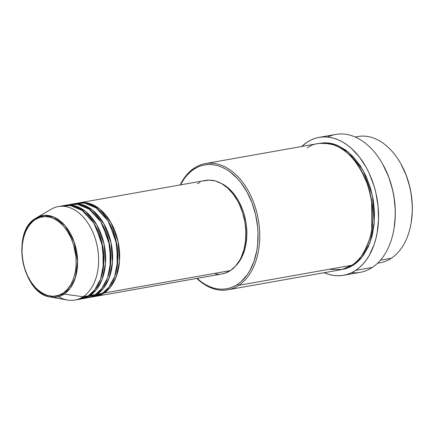 <?xml version="1.0" encoding="UTF-8"?>
<svg xmlns="http://www.w3.org/2000/svg" width="434" height="434" viewBox="0 0 434 434"><rect width="100%" height="100%" fill="white"/><g stroke="black" fill="none" stroke-linecap="round" stroke-linejoin="round"><path stroke-width="0.65" d="M50.122 209.877A47.48 31.4 79.9 0 1 58.324 206.557A47.48 31.4 79.9 0 1 96.077 241.364A47.48 31.4 79.9 0 1 83.116 296.726L64.102 294.122A1.188 0.857 -123.5 0 1 63.055 293.189C56.821 299.162 36.516 298.798 25.856 271.793C15.836 244.364 27.76 222.658 35.116 219.642C41.349 213.664 61.661 214.027 72.315 241.038C82.341 268.467 70.411 290.167 63.055 293.189A1.188 0.857 56.5 0 0 64.102 294.122L70.096 288.344L75.397 277.624L77.61 261.29L74.181 242.004L65.171 225.805L53.919 217.087L43.867 215.394L35.371 218.476A1.188 0.857 56.5 0 0 35.338 218.497A1.188 0.857 56.5 0 0 35.116 219.642L39.917 217.347L45.071 216.555L50.377 217.293L53.024 218.231L58.183 221.199L62.99 225.517L67.259 231.024L70.834 237.506L73.574 244.716L75.896 256.282L76.162 264.056L75.391 271.543L73.606 278.449L70.883 284.503L67.319 289.483L63.055 293.189L58.254 295.483L53.105 296.276L47.794 295.532L42.537 293.292L37.53 289.63L35.187 287.313L30.912 281.807L27.337 275.324L24.602 268.114L22.801 260.454L22.015 252.642L22.27 244.971L23.55 237.745L25.818 231.23L28.975 225.685L32.908 221.324L35.116 219.642A1.188 0.857 -123.5 0 1 35.338 218.497A1.188 0.857 -123.5 0 1 35.371 218.476A41.355 27.347 79.9 0 1 36.353 217.863A41.355 27.347 79.9 0 1 73.916 241.255A41.355 27.347 79.9 0 1 64.102 294.122L83.116 296.726A47.48 31.4 -100.1 0 0 94.379 236.031A47.48 31.4 -100.1 0 0 51.255 209.177L35.338 218.497C10.704 232.336 22.508 294.116 50.398 296.992A41.355 27.347 79.9 0 1 22.975 261.957A41.355 27.347 79.9 0 1 35.306 218.519M79.362 202.824A47.48 31.4 79.9 0 0 78.489 202.998L88.221 203.123L99.777 209.047L110.849 222.403L118.059 241.467L119.496 261.149L116.144 276.87L110.393 287.194L104.155 292.993L95.073 296.455A47.48 31.4 79.9 0 0 95.952 296.319A47.48 31.4 79.9 0 0 104.155 292.993L230.389 270.594A47.48 31.4 -100.1 0 0 243.355 215.231A47.48 31.4 -100.1 0 0 205.602 180.419L79.362 202.824A47.48 31.4 79.9 0 1 117.12 237.631A47.48 31.4 79.9 0 1 104.155 292.993L230.389 270.594L224.72 273.301L221.72 273.995M91.541 296.927L102.402 293.303A47.48 31.4 -100.1 0 0 115.363 237.941A47.48 31.4 -100.1 0 0 77.61 203.134L72.348 204.067A47.48 31.4 79.9 0 1 110.106 238.874A47.48 31.4 79.9 0 1 97.14 294.236L102.402 293.303L97.14 294.236A47.48 31.4 79.9 0 1 88.943 297.561A47.48 31.4 79.9 0 1 88.059 297.697M83.626 298.191L95.388 294.55A47.48 31.4 -100.1 0 0 108.354 239.188A47.48 31.4 -100.1 0 0 70.596 204.376L65.339 205.309A47.48 31.4 79.9 0 1 103.091 240.121A47.48 31.4 79.9 0 1 90.126 295.483L81.049 298.945A47.48 31.4 79.9 0 0 81.928 298.804A47.48 31.4 79.9 0 0 90.126 295.483L95.388 294.55L90.126 295.483L96.364 289.684L102.12 279.36L105.467 263.639L104.03 243.957L96.82 224.893L85.748 211.532L74.192 205.613L64.465 205.488A47.48 31.4 79.9 0 1 65.339 205.309M77.512 299.417L88.373 295.793A47.48 31.4 -100.1 0 0 101.339 240.431A47.48 31.4 -100.1 0 0 63.581 205.624L58.324 206.557M355.381 137.079A64.096 42.386 79.9 0 1 400.571 163.32A64.096 42.386 79.9 0 1 411.139 222.892A64.096 42.386 79.9 0 1 391.327 258.257A64.096 42.386 -100.1 0 0 408.828 183.517A64.096 42.386 -100.1 0 0 357.86 136.526L355.191 136.998M411.139 222.892L411.237 222.306A62.908 41.604 -100.1 0 0 400.864 163.835L400.571 163.32M328.874 269.34L342.046 269.492L351.882 265.255L238.792 285.322L237.506 284.395A62.908 41.604 79.9 0 1 197.069 278.373L201.419 281.959L205.401 284.558L209.486 286.597L213.631 288.062L217.792 288.941L221.931 289.223L226.011 288.903L229.993 287.981L233.839 286.478L237.506 284.395L240.962 281.758L247.114 274.934L249.751 270.805L254.015 261.333L256.803 250.526L257.612 244.76L258.008 232.76L257.59 226.646L255.561 214.483L251.991 202.797L247.033 192.034L240.865 182.611L237.398 178.515L229.879 171.756L225.892 169.157L221.812 167.117L217.667 165.647L213.506 164.774L209.367 164.491L205.282 164.811L201.3 165.734L197.459 167.236L193.792 169.32L194.258 168.077A64.096 42.386 -100.1 0 0 180.191 184.927A64.096 42.386 79.9 0 1 194.258 168.077L193.792 169.32A62.908 41.604 79.9 0 1 251.991 202.797A62.908 41.604 79.9 0 1 237.506 284.395L238.792 285.322A64.096 42.386 -100.1 0 0 253.554 202.19A64.096 42.386 -100.1 0 0 194.258 168.077A64.096 42.386 79.9 0 1 205.325 163.591A64.096 42.386 79.9 0 1 256.293 210.582A64.096 42.386 79.9 0 1 238.792 285.322L351.882 265.255A64.096 42.386 -100.1 0 0 369.383 190.515A64.096 42.386 -100.1 0 0 318.415 143.524L205.325 163.591M327.665 137.052A70.031 46.313 79.9 0 1 382.446 163.689A70.031 46.313 79.9 0 1 393.996 228.778A70.031 46.313 79.9 0 1 372.35 267.42A70.031 46.313 -100.1 0 0 391.473 185.757A70.031 46.313 -100.1 0 0 335.786 134.415L319.131 137.372A70.031 46.313 79.9 0 1 374.819 188.714A70.031 46.313 79.9 0 1 355.696 270.371L372.35 267.42L355.696 270.371A70.031 46.313 79.9 0 1 343.603 275.275A70.031 46.313 79.9 0 1 324.193 272.693L329.118 274.462L333.751 275.438L338.363 275.747L342.903 275.389L347.336 274.369L351.611 272.693L355.696 270.371L359.542 267.442L363.122 263.915L366.394 259.841L369.329 255.246L374.075 244.7L375.839 238.841L377.179 232.673L378.524 219.637L378.057 206.09L375.795 192.55L374.016 185.947L369.247 173.388L366.301 167.557L359.433 157.065L351.491 148.466L347.205 144.983L342.768 142.092L338.227 139.819L333.616 138.186L328.977 137.209L324.372 136.9L319.825 137.252L315.393 138.278L311.118 139.954L307.033 142.271A70.031 46.313 79.9 0 1 319.131 137.372M393.996 228.778L394.094 228.192A68.843 45.527 -100.1 0 0 382.739 164.209L382.446 163.689M97.14 294.236L103.379 288.442L109.135 278.118L112.482 262.396L111.044 242.709L103.835 223.651L92.762 210.289L81.207 204.371L71.474 204.24A47.48 31.4 79.9 0 1 72.348 204.067M235.581 266.042A46.292 30.613 -100.1 0 0 245.79 221.508A46.292 30.613 -100.1 0 0 220.879 183.208L226.119 186.311L228.951 188.616L234.203 194.296L236.573 197.622L238.743 201.235L242.394 209.15L243.843 213.387L245.91 222.203L246.512 226.7L246.821 235.657L245.932 244.277L245.047 248.351L243.881 252.225L240.74 259.196L238.803 262.234L235.581 266.042M380.461 260.183L391.327 258.257L380.461 260.183M50.398 296.992L64.102 294.122A41.355 27.347 79.9 0 1 50.398 296.992L67.379 300.024A47.48 31.4 -100.1 0 0 83.116 296.726L88.373 295.793L83.116 296.726A47.48 31.4 79.9 0 1 74.914 300.051A47.48 31.4 79.9 0 1 58.557 296.655M81.928 298.804L87.185 297.87A47.48 31.4 -100.1 0 0 95.388 294.55L101.789 288.545L107.637 277.738L110.816 261.263L108.798 240.892L100.78 221.801L89.144 209.188L77.491 204.3L67.997 205.016M74.914 300.051L80.176 299.118A47.48 31.4 -100.1 0 0 88.373 295.793L94.775 289.787L100.623 278.981L103.807 262.505L101.784 242.139L93.766 223.049L82.129 210.436L70.482 205.542L60.982 206.258M400.842 163.802L406.284 175.417L409.848 187.103L411.063 193.157L412.295 205.38L412.3 211.439L411.231 222.338M377.591 263.216L380.26 262.744A64.096 42.386 -100.1 0 0 391.327 258.257A64.096 42.386 79.9 0 1 377.737 263.075M382.717 164.171L388.674 176.882L392.575 189.669L393.904 196.293L395.249 209.671L395.255 216.3L394.088 228.23M343.603 275.275L360.258 272.319A70.031 46.313 -100.1 0 0 372.35 267.42A70.031 46.313 79.9 0 1 351.724 272.639M301.793 146.475A70.031 46.313 79.9 0 1 307.033 142.271L301.793 146.475M353.634 264.946L362.027 257.15L369.779 243.295L374.33 222.203L372.481 195.745L362.884 170.03L348.041 151.873L332.46 143.703L319.294 143.383L324.963 142.781L329.184 143.068L333.421 143.958L337.641 145.455L345.865 150.186L353.526 157.07L360.339 165.848L366.036 176.182L370.403 187.672L373.267 199.884L374.52 212.34L374.119 224.562L372.074 236.085L368.461 246.469L363.426 255.306L360.432 259.038L357.155 262.261L353.634 264.946L349.896 267.067L345.979 268.603L341.683 269.574M227.725 289.809A64.096 42.386 79.9 0 1 196.781 278.422A64.096 42.386 -100.1 0 0 238.792 285.322A64.096 42.386 79.9 0 1 227.725 289.809L340.809 269.742A64.096 42.386 -100.1 0 0 351.882 265.255C358.614 261.778 364.538 252.968 369.643 238.825C374.764 222.696 373.766 203.79 366.643 182.117C357.746 161.622 346.869 149.258 334.017 145.027C322.375 141.972 313.484 142.97 307.343 148.01M193.792 169.32L190.336 171.956L187.119 175.119L184.184 178.781L180.479 184.879A62.908 41.604 79.9 0 1 193.792 169.32M197.399 183.745L200.166 182.172M203.069 181.038L209.15 180.099L215.421 180.973L221.628 183.62L227.541 187.944L232.922 193.776L237.582 200.888L239.579 204.843L242.812 213.354L244.933 222.398L245.861 231.626L245.563 240.68L244.049 249.214L241.375 256.906L239.633 260.34L235.423 266.216L230.389 270.594A47.48 31.4 -100.1 0 1 222.192 273.914L95.952 296.319M218.638 274.234L215.514 274.028M88.943 297.561L94.2 296.628A47.48 31.4 -100.1 0 0 102.402 293.303L108.804 287.303L114.647 276.491L117.831 260.015L115.813 239.649L107.789 220.559L96.158 207.946L84.505 203.058L75.011 203.768M371.737 229.597L371.64 200.329L367.69 184.775L361.267 170.578L367.69 184.775L371.64 200.329L371.737 229.597M95.366 225.729L103.037 247.695L103.097 269.302L103.037 247.695L95.366 225.729M110.111 268.055L110.052 246.452L102.381 224.487M77.746 204.338L78.695 204.148M117.126 266.812L117.066 245.205L109.39 223.244M55.411 217.792L54.706 219.029M67.227 289.581L68.312 290.503M352.072 265.131L353.146 265.261"/></g></svg>
